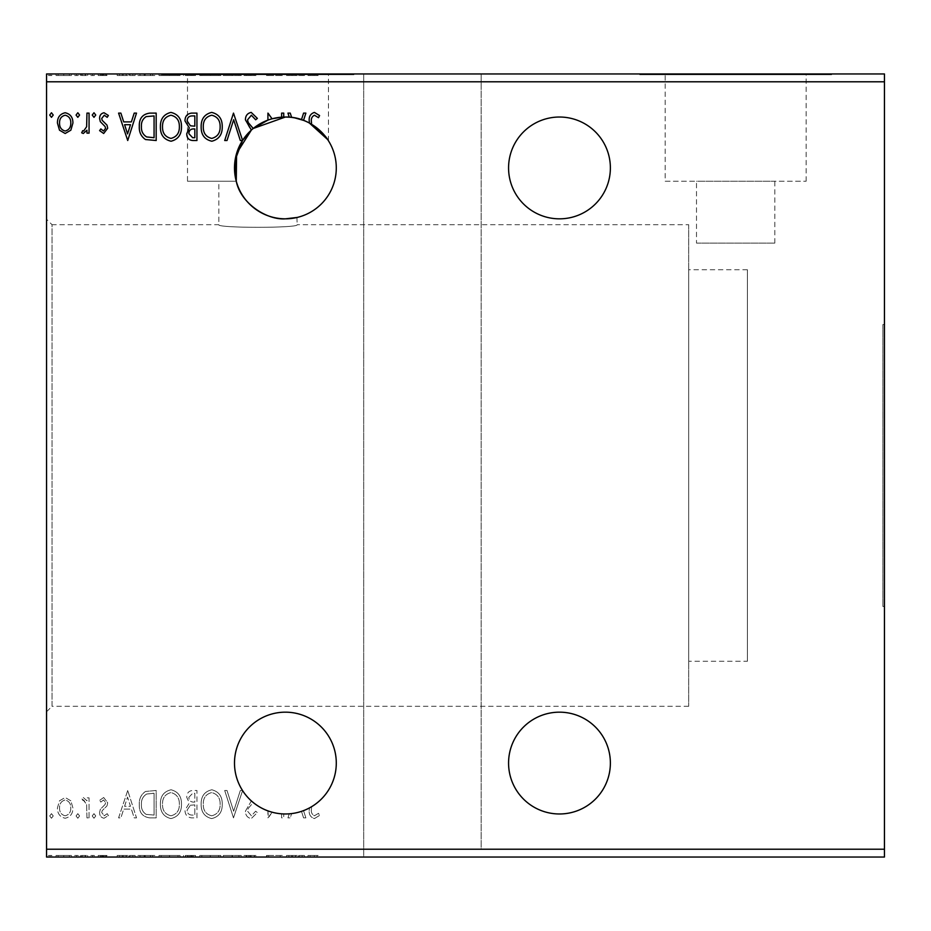 <?xml version="1.0" encoding="UTF-8"?>
<svg xmlns="http://www.w3.org/2000/svg" width="931" height="931" viewBox="0 0 931 931"><rect width="100%" height="100%" fill="white"/><g stroke="black" fill="none" stroke-linecap="round" stroke-linejoin="round"><path stroke-width="0.7" stroke-dasharray="4.66 3.49" d="M559.473 813.973A50.902 50.902 0 0 1 508.57 763.071A50.902 50.902 0 0 1 559.473 712.168A50.902 50.902 0 0 1 610.375 763.071A50.902 50.902 0 0 1 559.473 813.973M559.473 117.027A50.902 50.902 0 0 0 508.57 167.929A50.902 50.902 0 0 0 559.473 218.832A50.902 50.902 0 0 0 610.375 167.929A50.902 50.902 0 0 0 559.473 117.027M242.502 140.523L233.483 113.117L224.697 140.523L227.001 140.523L233.658 119.727L240.326 140.523L242.502 140.523M251.37 130.072L253.209 128.49L251.37 130.072L249.985 128.676L245.435 119.831C245.47 115.712 247.402 113.245 251.219 112.407L257.375 118.4L255.664 119.785L251.37 115.223L247.541 119.866L248.228 122.555L253.209 128.49M267.919 120.122L272.085 118.796L268.396 113.117L267.919 120.122M283.734 117.05L283.734 113.117L281.627 113.117L281.627 117.166L285.386 117.027A50.902 50.902 0 0 1 336.289 167.929A50.902 50.902 0 0 1 285.386 218.832A50.902 50.902 0 0 1 234.496 167.929A50.902 50.902 0 0 1 285.386 117.027M285.386 712.168A50.902 50.902 0 0 0 251.37 800.928L245.435 811.169C245.47 815.288 247.402 817.755 251.219 818.593L257.375 812.6L255.664 811.215L251.37 815.777L247.541 811.134L248.228 808.445L253.209 802.51A50.902 50.902 -5.9 0 1 251.37 800.928L245.435 811.169C245.47 815.288 247.402 817.755 251.219 818.593L257.375 812.6L255.664 811.215L251.37 815.777L247.541 811.134L248.228 808.445L253.209 802.51A50.902 50.902 0 0 0 289.25 813.822L287.947 817.884L290.251 817.884L291.624 813.589A50.902 50.902 0 0 0 301.481 811.367L303.576 817.884L305.868 817.884L303.541 810.622A50.902 50.902 0 0 0 309.383 807.957L309.383 808.992C308.545 813.962 310.209 817.162 314.399 818.593L319.577 815.428L318.507 813.322L314.422 815.777C311.827 814.427 310.849 812.065 311.489 808.713L311.489 806.77A50.902 50.902 0 0 0 285.386 712.168M882.879 324.547L882.879 606.453L882.879 324.547L884.45 324.547L884.45 606.453L884.45 324.547M882.879 606.453L884.45 606.453M696.504 243.107L774.813 243.107L696.504 243.107L696.504 181.242L774.813 181.242L696.504 181.242M774.813 243.107L774.813 181.242M665.188 181.242L806.141 181.242L665.188 181.242L665.188 74.736L806.141 74.736L665.188 74.736M806.141 181.242L806.141 74.736M162.052 74.736L353.908 74.736L162.052 74.736L162.052 73.956L353.908 73.956L162.052 73.956M353.908 74.736L353.908 73.956M639.737 74.736L831.592 74.736L639.737 74.736L639.737 73.956L831.592 73.956L639.737 73.956M831.592 74.736L831.592 73.956M688.684 224.697L688.684 706.303L688.684 224.697L297.14 224.697C299.573 228.176 216.458 228.188 218.832 224.697L52.031 224.697L52.031 706.303L46.55 711.784L46.55 219.216L46.55 711.784M688.684 706.303L52.031 706.303L52.031 224.697L46.55 219.216M747.407 661.266L747.407 269.734L747.407 661.266L688.684 661.266L688.684 269.734L688.684 661.266M747.407 269.734L688.684 269.734M296.942 217.505L297.14 224.697C299.561 228.176 216.399 228.176 218.832 224.697L218.832 181.242L236.265 181.242L218.832 181.242M187.503 181.242L236.265 181.242L187.503 181.242L187.503 74.736L328.457 74.736L187.503 74.736M328.457 140.802L328.457 74.736M311.489 124.23L311.489 122.287C310.849 118.935 311.827 116.573 314.422 115.223L318.507 117.678L319.577 115.572L314.399 112.407C310.209 113.838 308.545 117.038 309.383 122.008L309.383 123.043L303.541 120.378L305.868 113.117L303.576 113.117L301.481 119.633M294.952 117.934L289.25 117.178L287.947 113.117L290.251 113.117L291.624 117.411M363.695 849.212L46.55 849.212L46.55 857.044L363.695 857.044L363.695 73.956L363.695 857.044L884.45 857.044L884.45 849.212L481.164 849.212L481.164 73.956L481.164 849.212M884.45 849.212L884.45 81.788L481.164 81.788M196.941 817.884L196.941 790.477L193.066 790.477C188.888 790.687 186.782 792.956 186.747 797.273L189.319 803.104L184.99 810.11C185.025 814.637 187.178 817.232 191.46 817.884L196.941 817.884L196.941 790.477L193.066 790.477C188.888 790.687 186.782 792.956 186.747 797.273L189.319 803.104L184.99 810.11C185.025 814.637 187.178 817.232 191.46 817.884L196.941 817.884M149.81 817.884L156.187 817.884L156.187 790.477L145.504 791.466C141.058 794.55 138.998 798.914 139.313 804.535C138.998 812.437 142.501 816.894 149.81 817.884L156.187 817.884L156.187 790.477L145.504 791.466C141.058 794.55 138.998 798.914 139.313 804.535C138.998 812.437 142.501 816.894 149.81 817.884M70.861 800.823L65.17 797.506L59.491 800.811L57.443 807.933C57.385 813.613 59.968 817.046 65.17 818.244C70.384 817.057 72.955 813.613 72.909 807.933L70.861 800.823L65.17 797.506L59.491 800.811L57.443 807.933C57.385 813.613 59.968 817.046 65.17 818.244C70.384 817.057 72.955 813.613 72.909 807.933L70.861 800.823M89.062 817.884L89.062 797.855L86.955 797.855L86.955 800.811L83.29 797.506L81.684 798.193L82.696 800.323L83.639 799.962L86.63 804.279L86.955 817.884L89.062 817.884L89.062 797.855L86.955 797.855L86.955 800.811L83.29 797.506L81.684 798.193L86.63 804.279L86.955 817.884L89.062 817.884M103.678 797.506L99.605 800.357L100.839 802.08L103.55 799.962L105.587 802.662L105.075 804.477L100.304 809.353L99.605 812.449C99.582 815.672 101.072 817.604 104.051 818.244L108.392 815.533L107.181 813.671L104.295 815.777L101.712 812.554L102.212 810.645L107.018 805.85L107.693 802.766L103.678 797.506L99.605 800.357L100.839 802.08L103.55 799.962L105.587 802.662L105.075 804.477L100.304 809.353L99.605 812.449C99.582 815.672 101.072 817.604 104.051 818.244L108.392 815.533L107.181 813.671L104.295 815.777L101.712 812.554L102.212 810.645L107.018 805.85L107.693 802.766L103.678 797.506M242.502 790.477L240.326 790.477L233.658 811.273L227.001 790.477L224.697 790.477L233.483 817.884L242.584 790.605L233.483 817.884L224.697 790.477L227.001 790.477L233.658 811.273L240.326 790.477L242.502 790.477M267.919 810.878L268.396 817.884L272.085 812.204L267.919 817.884L267.919 810.878M281.627 813.834L281.627 817.884L283.734 817.884L283.734 813.95L283.734 817.884L281.627 817.884L281.627 813.834M363.695 81.788L46.55 81.788L46.55 73.956L884.45 73.956L884.45 81.788M46.55 849.212L46.55 81.788M127.722 790.477L118.586 817.884L120.879 817.884L123.695 809.109L131.387 809.109L134.204 817.884L136.508 817.884L127.722 790.477L118.586 817.884L120.879 817.884L123.695 809.109L131.387 809.109L134.204 817.884L136.508 817.884L127.722 790.477M95.742 815.952L93.984 813.671L92.227 815.952L93.984 818.244L95.742 815.952L93.984 813.671L92.227 815.952L93.984 818.244L95.742 815.952M53.23 815.952L51.473 813.671L49.715 815.952L51.473 818.244L53.23 815.952L51.473 813.671L49.715 815.952L51.473 818.244L53.23 815.952M79.577 815.952L77.82 813.671L76.063 815.952L77.82 818.244L79.577 815.952L77.82 813.671L76.063 815.952L77.82 818.244L79.577 815.952M181.487 804.303C181.638 796.482 178.17 791.641 171.071 789.779C163.821 791.466 160.26 796.261 160.4 804.175C160.26 811.995 163.763 816.801 170.908 818.593C178.054 816.871 181.58 812.111 181.487 804.303C181.638 796.482 178.17 791.641 171.071 789.779C163.821 791.466 160.26 796.261 160.4 804.175C160.26 811.995 163.763 816.801 170.908 818.593C178.054 816.871 181.58 812.111 181.487 804.303M222.241 804.303C222.393 796.482 218.925 791.641 211.837 789.779C204.576 791.466 201.026 796.261 201.154 804.175C201.026 811.995 204.529 816.801 211.663 818.593C218.82 816.871 222.346 812.111 222.241 804.303C222.393 796.482 218.925 791.641 211.837 789.779C204.576 791.466 201.026 796.261 201.154 804.175C201.026 811.995 204.529 816.801 211.663 818.593C218.82 816.871 222.346 812.111 222.241 804.303M289.25 813.822L287.947 817.884L290.251 817.884L291.624 813.589A50.902 50.902 0 0 1 289.25 813.822M78.169 857.044L74.666 857.044L78.169 857.044L78.169 855.473L76.412 855.473L76.412 857.044L76.412 855.473L74.666 855.473L74.666 857.044M94.334 857.044L90.819 857.044L94.334 857.044L94.334 855.473L92.576 855.473L92.576 857.044L92.576 855.473L90.819 855.473L90.819 857.044M126.313 857.044L117.178 857.044L135.1 857.044L126.313 857.044L126.313 855.473L125.964 857.044M180.079 857.044L158.992 857.044L180.079 857.044L180.079 855.473L169.663 855.473L169.663 857.044M295.686 857.044L286.55 857.044L304.46 857.044L295.686 857.044L295.686 855.473L295.325 857.044M249.811 857.044L255.978 857.044L244.027 857.044L249.811 857.044L249.811 855.473L255.978 855.473L255.978 857.044M220.833 857.044L199.758 857.044L220.833 857.044L220.833 855.473L210.429 855.473L210.429 857.044M51.822 857.044L48.307 857.044L51.822 857.044L51.822 855.473L50.065 855.473L50.065 857.044L50.065 855.473L48.307 855.473L48.307 857.044M195.533 857.044L183.593 857.044L195.533 857.044L195.533 855.473L195.533 857.044M232.436 857.044L223.3 857.044L232.436 857.044L232.436 855.473L241.222 855.473L241.222 857.044M310.093 857.044L318.169 857.044L310.093 857.044L310.093 855.473L310.093 857.044M281.884 855.473L266.522 855.473L280.219 855.473L280.219 857.044L266.522 857.044L280.219 857.044L280.219 855.473L282.326 855.473L281.884 857.044M148.413 857.044L137.904 857.044L148.413 857.044L148.413 855.473L154.779 855.473L154.779 857.044L154.779 855.473L144.107 855.473L144.107 857.044M102.27 857.044L106.984 857.044L100.315 857.044L106.285 857.044L102.27 857.044L102.27 855.473L98.209 855.473L98.209 857.044L98.209 855.473L99.442 855.473L99.442 857.044M87.665 857.044L80.287 857.044L87.665 857.044L87.665 855.473L87.665 857.044M69.453 857.044L56.035 857.044L71.501 857.044L69.453 857.044L69.453 855.473L63.762 855.473L63.762 857.044L69.394 857.044L63.773 857.044L63.762 855.473L58.083 855.473L58.083 857.044M69.453 73.956L56.035 73.956L71.501 73.956L69.453 73.956L69.453 75.527L63.762 75.527L63.762 73.956L69.394 73.956L63.773 73.956L63.762 75.527L58.083 75.527L58.083 73.956M87.665 73.956L80.287 73.956L87.665 73.956L87.665 75.527L87.665 73.956M102.27 73.956L106.984 73.956L100.315 73.956L106.285 73.956L102.27 73.956L102.27 75.527L98.209 75.527L98.209 73.956L98.209 75.527L99.442 75.527L99.442 73.956M148.413 73.956L137.904 73.956L148.413 73.956L148.413 75.527L154.779 75.527L154.779 73.956L154.779 75.527L144.107 75.527L144.107 73.956M195.533 73.956L183.593 73.956L195.533 73.956L195.533 75.527L195.533 73.956M232.436 73.956L223.3 73.956L232.436 73.956L232.436 75.527L241.222 75.527L241.222 73.956M281.884 75.527L266.522 75.527L280.219 75.527L280.219 73.956L266.522 73.956L280.219 73.956L280.219 75.527L282.326 75.527L281.884 73.956M310.093 73.956L318.169 73.956L310.093 73.956L310.093 75.527L310.093 73.956M295.686 73.956L286.55 73.956L304.46 73.956L295.686 73.956L295.686 75.527L295.325 73.956M249.811 73.956L255.978 73.956L244.027 73.956L249.811 73.956L249.811 75.527L255.978 75.527L255.978 73.956M220.833 73.956L199.758 73.956L220.833 73.956L220.833 75.527L210.429 75.527L210.429 73.956M180.079 73.956L158.992 73.956L180.079 73.956L180.079 75.527L169.663 75.527L169.663 73.956M126.313 73.956L117.178 73.956L135.1 73.956L126.313 73.956L126.313 75.527L125.964 73.956M94.334 73.956L90.819 73.956L94.334 73.956L94.334 75.527L92.576 75.527L92.576 73.956L92.576 75.527L90.819 75.527L90.819 73.956M78.169 73.956L74.666 73.956L78.169 73.956L78.169 75.527L76.412 75.527L76.412 73.956L76.412 75.527L74.666 75.527L74.666 73.956M51.822 73.956L48.307 73.956L51.822 73.956L51.822 75.527L50.065 75.527L50.065 73.956L50.065 75.527L48.307 75.527L48.307 73.956M307.975 75.527L312.991 75.527L307.975 75.527L307.975 73.956M318.169 75.527L313.014 75.527L312.991 73.956L313.014 75.527L318.169 75.527L318.169 73.956M317.099 75.527L317.099 73.956M314.399 75.527L314.399 73.956M295.325 75.527L286.55 75.527L286.55 73.956M286.55 75.527L288.843 75.527L288.843 73.956M288.843 75.527L291.659 75.527L291.659 73.956M291.659 75.527L299.351 75.527L299.351 73.956M299.351 75.527L302.168 75.527L302.168 73.956M302.168 75.527L304.46 75.527L304.46 73.956M304.46 75.527L295.686 75.527M292.555 75.527L298.455 75.527L292.555 75.527L292.555 73.956L298.455 73.956L292.555 73.956M295.511 75.527L295.511 73.956M298.455 75.527L298.455 73.956M268.628 75.527L268.628 73.956L268.628 75.527M266.522 75.527L266.522 73.956L266.522 75.527M266.999 75.527L266.999 73.956M255.978 75.527L254.256 75.527L254.256 73.956M254.256 75.527L249.974 75.527L249.974 73.956M249.974 75.527L246.133 75.527L246.133 73.956M246.133 75.527L246.831 75.527L246.831 73.956M246.831 75.527L253.488 75.527L253.488 73.956M253.488 75.527L254.57 75.527L254.57 73.956M254.57 75.527L249.671 75.527L249.671 73.956L249.694 75.527L244.376 75.527L244.376 73.956M244.376 75.527L246.028 75.527L246.028 73.956M246.028 75.527L252.464 75.527L252.464 73.956M252.464 75.527L251.184 75.527L251.184 73.956M251.184 75.527L248.589 75.527L248.589 73.956M248.589 75.527L244.027 75.527L244.027 73.956M244.027 75.527L249.811 75.527M241.222 75.527L238.918 75.527L238.918 73.956M238.918 75.527L232.261 75.527L232.261 73.956M232.261 75.527L225.593 75.527L225.593 73.956M225.593 75.527L223.3 75.527L223.3 73.956M223.3 75.527L232.075 75.527L232.075 73.956M210.429 75.527L199.758 75.527L199.758 73.956M199.758 75.527L210.266 75.527L210.266 73.956M210.266 75.527L220.833 75.527M210.336 75.527L201.864 75.527L218.727 75.527L210.336 75.527L210.336 73.956L201.864 73.956L218.727 73.956L210.336 73.956L210.336 75.527M201.864 75.527L201.864 73.956M218.727 75.527L218.727 73.956M185.35 75.527L195.533 75.527L185.35 75.527L185.35 73.956M187.911 75.527L187.911 73.956M183.593 75.527L183.593 73.956M190.052 75.527L190.052 73.956M189.005 75.527L193.427 75.527L185.7 75.527L189.005 75.527L189.005 73.956L192.368 73.956L187.457 73.956L193.427 73.956L189.005 73.956M187.457 75.527L193.427 75.527L187.457 75.527L187.457 73.956M191.239 75.527L191.239 73.956M193.427 75.527L193.427 73.956L193.427 75.527M192.356 75.527L192.356 73.956L192.368 75.527M185.7 75.527L185.7 73.956M191.018 75.527L191.018 73.956M169.663 75.527L158.992 75.527L158.992 73.956M158.992 75.527L169.5 75.527L169.5 73.956M169.5 75.527L180.079 75.527M169.57 75.527L161.098 75.527L177.972 75.527L169.57 75.527L169.57 73.956L161.098 73.956L177.972 73.956L169.57 73.956L169.57 75.527M161.098 75.527L161.098 73.956M177.972 75.527L177.972 73.956M144.107 75.527L137.904 75.527L137.904 73.956M137.904 75.527L148.413 75.527M151.287 75.527L140.022 75.527L151.287 75.527L151.287 73.956L152.672 73.956L140.022 73.956L151.287 73.956M152.672 75.527L152.672 73.956L152.672 75.527M145.213 75.527L145.213 73.956M140.022 75.527L140.022 73.956M144.759 75.527L144.759 73.956M125.964 75.527L117.178 75.527L117.178 73.956M117.178 75.527L119.471 75.527L119.471 73.956M119.471 75.527L122.287 75.527L122.287 73.956M122.287 75.527L129.991 75.527L129.991 73.956M129.991 75.527L132.807 75.527L132.807 73.956M132.807 75.527L135.1 75.527L135.1 73.956M135.1 75.527L126.313 75.527M123.195 75.527L129.083 75.527L123.195 75.527L123.195 73.956L129.083 73.956L123.195 73.956M126.139 75.527L126.139 73.956M129.083 75.527L129.083 73.956M99.442 75.527L102.142 75.527L102.142 73.956M102.142 75.527L104.179 75.527L104.179 73.956M104.179 75.527L103.667 73.956M103.667 75.527L98.895 75.527L98.895 73.956M98.895 75.527L102.654 75.527L102.654 73.956M102.654 75.527L106.984 75.527L106.984 73.956M106.984 75.527L105.785 75.527L105.785 73.956M105.785 75.527L102.887 75.527L102.887 73.956M102.887 75.527L100.315 75.527L100.315 73.956M100.315 75.527L100.816 73.956M100.816 75.527L103.062 75.527L103.062 73.956M103.062 75.527L105.61 75.527L105.61 73.956M105.61 75.527L106.285 75.527L106.285 73.956M106.285 75.527L102.27 75.527M90.819 75.527L94.334 75.527M81.881 75.527L87.665 75.527L85.559 75.527L85.559 73.956L85.559 75.527L81.881 75.527L81.881 73.956M80.287 75.527L80.287 73.956M81.288 75.527L81.288 73.956M82.231 75.527L82.231 73.956M85.221 75.527L85.221 73.956M85.559 75.527L85.559 73.956M74.666 75.527L78.169 75.527M58.083 75.527L56.035 75.527L56.035 73.956M56.035 75.527L71.501 75.527L71.501 73.956M71.501 75.527L69.453 75.527M63.773 75.527L58.141 75.527L69.394 75.527L63.773 75.527L63.773 73.956L63.773 75.527M58.141 75.527L58.141 73.956M69.394 75.527L69.394 73.956M48.307 75.527L51.822 75.527M48.307 855.473L51.822 855.473M185.35 855.473L195.533 855.473L185.35 855.473L185.35 857.044M187.911 855.473L187.911 857.044M183.593 855.473L183.593 857.044M190.052 855.473L190.052 857.044M189.005 855.473L193.427 855.473L185.7 855.473L189.005 855.473L189.005 857.044L192.368 857.044L187.457 857.044L193.427 857.044L189.005 857.044M187.457 855.473L193.427 855.473L187.457 855.473L187.457 857.044M191.239 855.473L191.239 857.044M193.427 855.473L193.427 857.044L193.427 855.473M192.356 855.473L192.356 857.044L192.368 855.473M185.7 855.473L185.7 857.044M191.018 855.473L191.018 857.044M210.429 855.473L199.758 855.473L199.758 857.044M199.758 855.473L210.266 855.473L210.266 857.044M210.266 855.473L220.833 855.473M210.336 855.473L201.864 855.473L218.727 855.473L210.336 855.473L210.336 857.044L201.864 857.044L218.727 857.044L210.336 857.044L210.336 855.473M201.864 855.473L201.864 857.044M218.727 855.473L218.727 857.044M241.222 855.473L238.918 855.473L238.918 857.044M238.918 855.473L232.261 855.473L232.261 857.044M232.261 855.473L225.593 855.473L225.593 857.044M225.593 855.473L223.3 855.473L223.3 857.044M223.3 855.473L232.075 855.473L232.075 857.044M255.978 855.473L254.256 855.473L254.256 857.044M254.256 855.473L249.974 855.473L249.974 857.044M249.974 855.473L246.133 855.473L246.133 857.044M246.133 855.473L246.831 855.473L246.831 857.044M246.831 855.473L253.488 855.473L253.488 857.044M253.488 855.473L254.57 855.473L254.57 857.044M254.57 855.473L249.671 855.473L249.671 857.044L249.694 855.473L244.376 855.473L244.376 857.044M244.376 855.473L246.028 855.473L246.028 857.044M246.028 855.473L252.464 855.473L252.464 857.044M252.464 855.473L251.184 855.473L251.184 857.044M251.184 855.473L248.589 855.473L248.589 857.044M248.589 855.473L244.027 855.473L244.027 857.044M244.027 855.473L249.811 855.473M307.975 855.473L312.991 855.473L307.975 855.473L307.975 857.044M318.169 855.473L313.014 855.473L312.991 857.044L313.014 855.473L318.169 855.473L318.169 857.044M317.099 855.473L317.099 857.044M314.399 855.473L314.399 857.044M295.325 855.473L286.55 855.473L286.55 857.044M286.55 855.473L288.843 855.473L288.843 857.044M288.843 855.473L291.659 855.473L291.659 857.044M291.659 855.473L299.351 855.473L299.351 857.044M299.351 855.473L302.168 855.473L302.168 857.044M302.168 855.473L304.46 855.473L304.46 857.044M304.46 855.473L295.686 855.473M292.555 855.473L298.455 855.473L292.555 855.473L292.555 857.044L298.455 857.044L292.555 857.044M295.511 855.473L295.511 857.044M298.455 855.473L298.455 857.044M268.628 855.473L268.628 857.044L268.628 855.473M266.522 855.473L266.522 857.044L266.522 855.473M266.999 855.473L266.999 857.044M169.663 855.473L158.992 855.473L158.992 857.044M158.992 855.473L169.5 855.473L169.5 857.044M169.5 855.473L180.079 855.473M169.57 855.473L161.098 855.473L177.972 855.473L169.57 855.473L169.57 857.044L161.098 857.044L177.972 857.044L169.57 857.044L169.57 855.473M161.098 855.473L161.098 857.044M177.972 855.473L177.972 857.044M144.107 855.473L137.904 855.473L137.904 857.044M137.904 855.473L148.413 855.473M151.287 855.473L140.022 855.473L151.287 855.473L151.287 857.044L152.672 857.044L140.022 857.044L151.287 857.044M152.672 855.473L152.672 857.044L152.672 855.473M145.213 855.473L145.213 857.044M140.022 855.473L140.022 857.044M144.759 855.473L144.759 857.044M125.964 855.473L117.178 855.473L117.178 857.044M117.178 855.473L119.471 855.473L119.471 857.044M119.471 855.473L122.287 855.473L122.287 857.044M122.287 855.473L129.991 855.473L129.991 857.044M129.991 855.473L132.807 855.473L132.807 857.044M132.807 855.473L135.1 855.473L135.1 857.044M135.1 855.473L126.313 855.473M123.195 855.473L129.083 855.473L123.195 855.473L123.195 857.044L129.083 857.044L123.195 857.044M126.139 855.473L126.139 857.044M129.083 855.473L129.083 857.044M99.442 855.473L102.142 855.473L102.142 857.044M102.142 855.473L104.179 855.473L104.179 857.044M104.179 855.473L103.667 857.044M103.667 855.473L98.895 855.473L98.895 857.044M98.895 855.473L102.654 855.473L102.654 857.044M102.654 855.473L106.984 855.473L106.984 857.044M106.984 855.473L105.785 855.473L105.785 857.044M105.785 855.473L102.887 855.473L102.887 857.044M102.887 855.473L100.315 855.473L100.315 857.044M100.315 855.473L100.816 857.044M100.816 855.473L103.062 855.473L103.062 857.044M103.062 855.473L105.61 855.473L105.61 857.044M105.61 855.473L106.285 855.473L106.285 857.044M106.285 855.473L102.27 855.473M90.819 855.473L94.334 855.473M81.881 855.473L87.665 855.473L85.559 855.473L85.559 857.044L85.559 855.473L81.881 855.473L81.881 857.044M80.287 855.473L80.287 857.044M81.288 855.473L81.288 857.044M82.231 855.473L82.231 857.044M85.221 855.473L85.221 857.044M85.559 855.473L85.559 857.044M74.666 855.473L78.169 855.473M58.083 855.473L56.035 855.473L56.035 857.044M56.035 855.473L71.501 855.473L71.501 857.044M71.501 855.473L69.453 855.473M63.773 855.473L58.141 855.473L69.394 855.473L63.773 855.473L63.773 857.044L63.773 855.473M58.141 855.473L58.141 857.044M69.394 855.473L69.394 857.044M53.23 115.048L51.473 117.329L49.715 115.048L51.473 112.756L53.23 115.048M70.861 130.177L65.17 133.494L59.491 130.189L57.443 123.067C57.385 117.387 59.968 113.954 65.17 112.756C70.384 113.943 72.955 117.387 72.909 123.067L70.861 130.177M65.17 115.223C61.33 116.2 59.456 118.819 59.549 123.055C59.468 127.303 61.341 129.968 65.17 131.038C69.01 129.968 70.884 127.314 70.791 123.055C70.896 118.819 69.01 116.2 65.17 115.223M79.577 115.048L77.82 117.329L76.063 115.048L77.82 112.756L79.577 115.048M89.062 113.117L89.062 133.145L86.955 133.145L86.955 130.189L83.29 133.494L81.684 132.807L82.696 130.677L83.639 131.038L86.63 126.721L86.955 113.117L89.062 113.117M95.742 115.048L93.984 117.329L92.227 115.048L93.984 112.756L95.742 115.048M103.678 133.494L99.605 130.643L100.839 128.92L103.55 131.038L105.587 128.338L105.075 126.523L100.304 121.647L99.605 118.551C99.582 115.328 101.072 113.396 104.051 112.756L108.392 115.467L107.181 117.329L104.295 115.223L101.712 118.446L102.212 120.355L107.018 125.15L107.693 128.234L103.678 133.494M127.722 140.523L118.586 113.117L120.879 113.117L123.695 121.891L131.387 121.891L134.204 113.117L136.508 113.117L127.722 140.523M124.591 124.707L127.547 133.913L130.491 124.707L124.591 124.707M149.81 113.117L156.187 113.117L156.187 140.523L145.504 139.534C141.058 136.45 138.998 132.086 139.313 126.465C138.998 118.563 142.501 114.106 149.81 113.117M152.696 137.707L154.069 137.707L154.069 115.921L146.167 116.619C142.734 118.9 141.151 122.182 141.419 126.476C141.151 131.085 142.885 134.576 146.621 136.938L152.696 137.707M181.487 126.697C181.638 134.518 178.17 139.359 171.071 141.221C163.821 139.534 160.26 134.739 160.4 126.825C160.26 119.005 163.763 114.199 170.908 112.407C178.054 114.129 181.58 118.889 181.487 126.697M170.978 115.223C165.194 116.643 162.366 120.506 162.506 126.837C162.401 133.11 165.229 136.962 170.978 138.416C176.704 136.892 179.497 132.993 179.369 126.709C179.474 120.471 176.681 116.643 170.978 115.223M196.941 113.117L196.941 140.523L193.066 140.523C188.888 140.313 186.782 138.044 186.747 133.727L189.319 127.896L184.99 120.89C185.025 116.363 187.178 113.768 191.46 113.117L196.941 113.117M190.413 125.79L194.835 126.116L194.835 115.921L192.426 115.921C189.074 115.875 187.294 117.527 187.108 120.89L190.413 125.79M188.865 133.68L192.647 137.707L194.835 137.707L194.835 128.92L193.753 128.92C190.599 128.897 188.97 130.491 188.865 133.68M222.241 126.697C222.393 134.518 218.925 139.359 211.837 141.221C204.576 139.534 201.026 134.739 201.154 126.825C201.026 119.005 204.529 114.199 211.663 112.407C218.82 114.129 222.346 118.889 222.241 126.697M211.744 115.223C205.96 116.643 203.133 120.506 203.272 126.837C203.167 133.11 205.984 136.962 211.744 138.416C217.458 136.892 220.263 132.993 220.135 126.709C220.24 120.471 217.435 116.643 211.744 115.223M311.489 808.713L311.489 806.77A50.902 50.902 0 0 1 309.383 807.957L309.383 808.992C308.545 813.962 310.209 817.162 314.399 818.593L319.577 815.428L318.507 813.322L314.422 815.777C311.827 814.427 310.849 812.065 311.489 808.713M124.591 806.293L127.547 797.087L130.491 806.293L124.591 806.293L127.547 797.087L130.491 806.293L124.591 806.293M65.17 815.777C61.33 814.8 59.456 812.181 59.549 807.945C59.468 803.697 61.341 801.032 65.17 799.962C69.01 801.032 70.884 803.686 70.791 807.945C70.896 812.181 69.01 814.8 65.17 815.777C61.33 814.8 59.456 812.181 59.549 807.945C59.468 803.697 61.341 801.032 65.17 799.962C69.01 801.032 70.884 803.686 70.791 807.945C70.896 812.181 69.01 814.8 65.17 815.777M152.696 793.293L154.069 793.293L154.069 815.079L146.167 814.381C142.734 812.1 141.151 808.818 141.419 804.524C141.151 799.915 142.885 796.424 146.621 794.062L154.069 793.293L154.069 815.079L146.167 814.381C142.734 812.1 141.151 808.818 141.419 804.524C141.151 799.915 142.885 796.424 146.621 794.062L152.696 793.293M170.978 815.777C165.194 814.357 162.366 810.494 162.506 804.163C162.401 797.89 165.229 794.038 170.978 792.584C176.704 794.108 179.497 798.007 179.369 804.291C179.474 810.529 176.681 814.357 170.978 815.777C165.194 814.357 162.366 810.494 162.506 804.163C162.401 797.89 165.229 794.038 170.978 792.584C176.704 794.108 179.497 798.007 179.369 804.291C179.474 810.529 176.681 814.357 170.978 815.777M190.413 805.21L194.835 804.884L194.835 815.079L192.426 815.079C189.074 815.125 187.294 813.473 187.108 810.11L190.413 805.21L194.835 804.884L194.835 815.079L192.426 815.079C189.074 815.125 187.294 813.473 187.108 810.11L190.413 805.21M188.865 797.32L192.647 793.293L194.835 793.293L194.835 802.08L193.753 802.08C190.599 802.103 188.97 800.509 188.865 797.32L192.647 793.293L194.835 793.293L194.835 802.08L193.753 802.08C190.599 802.103 188.97 800.509 188.865 797.32M211.744 815.777C205.96 814.357 203.133 810.494 203.272 804.163C203.167 797.89 205.984 794.038 211.744 792.584C217.458 794.108 220.263 798.007 220.135 804.291C220.24 810.529 217.435 814.357 211.744 815.777C205.96 814.357 203.133 810.494 203.272 804.163C203.167 797.89 205.984 794.038 211.744 792.584C217.458 794.108 220.263 798.007 220.135 804.291C220.24 810.529 217.435 814.357 211.744 815.777M301.481 811.367L303.576 817.884L305.868 817.884L303.541 810.622A50.902 50.902 0 0 1 301.481 811.367M250.323 75.527L250.323 73.956M191.658 75.527L191.658 73.956M150.624 75.527L150.624 73.956M150.403 75.527L150.403 73.956M101.56 75.527L101.56 73.956M191.658 855.473L191.658 857.044M250.323 855.473L250.323 857.044M150.624 855.473L150.624 857.044M150.403 855.473L150.403 857.044M101.56 855.473L101.56 857.044"/><path stroke-width="1.4" d="M559.473 712.168A50.902 50.902 0 0 0 508.57 763.071A50.902 50.902 0 0 0 559.473 813.973A50.902 50.902 0 0 0 610.375 763.071A50.902 50.902 0 0 0 559.473 712.168M559.473 218.832A50.902 50.902 0 0 1 508.57 167.929A50.902 50.902 0 0 1 559.473 117.027A50.902 50.902 0 0 1 610.375 167.929A50.902 50.902 0 0 1 559.473 218.832M242.584 140.395A50.902 50.902 0 0 0 285.386 218.832C267.127 220.251 240.687 203.621 236.265 181.242L235.089 160.167L242.502 140.523L240.326 140.523L233.658 119.727L227.001 140.523L224.697 140.523L233.483 113.117L242.584 140.395L251.37 130.072A50.902 50.902 0 0 0 242.584 140.395M327.607 139.499L309.383 123.043L309.383 122.008C308.545 117.038 310.209 113.838 314.399 112.407L319.577 115.572L318.507 117.678L314.422 115.223C311.827 116.573 310.849 118.935 311.489 122.287L311.489 124.23A50.902 50.902 0 0 1 285.386 218.832L297.14 217.458L285.386 218.832C266.988 220.205 240.722 203.621 236.265 181.242L236.59 153.452L251.37 130.072A50.902 50.902 5.9 0 1 253.209 128.49L267.919 120.122A50.902 50.902 0 0 0 253.209 128.49L285.386 117.027A50.902 50.902 0 0 0 267.919 120.122L267.919 113.117L272.085 118.796L281.627 117.166L281.627 113.117L283.734 113.117L283.734 117.05M285.386 813.973A50.902 50.902 0 0 1 234.496 763.071A50.902 50.902 0 0 1 285.386 712.168A50.902 50.902 0 0 1 336.289 763.071A50.902 50.902 0 0 1 285.386 813.973M285.386 117.027A50.902 50.902 0 0 1 289.25 117.178L287.947 113.117L290.251 113.117L291.624 117.411A50.902 50.902 0 0 0 289.25 117.178L285.386 117.027C312.502 116.422 327.968 139.196 328.457 140.802L327.933 139.987M311.489 124.23A50.902 50.902 0 0 0 301.481 119.633L303.576 113.117L305.868 113.117L303.541 120.378L294.952 117.934M196.941 113.117L196.941 140.523L193.066 140.523C188.888 140.313 186.782 138.044 186.747 133.727L189.319 127.896L184.99 120.89C185.025 116.363 187.178 113.768 191.46 113.117L196.941 113.117M149.81 113.117L156.187 113.117L156.187 140.523L145.504 139.534C141.058 136.45 138.998 132.086 139.313 126.465C138.998 118.563 142.501 114.106 149.81 113.117M103.678 133.494L99.605 130.643L100.839 128.92L103.55 131.038L105.587 128.338L105.075 126.523L100.304 121.647L99.605 118.551C99.582 115.328 101.072 113.396 104.051 112.756L108.392 115.467L107.181 117.329L104.295 115.223L101.712 118.446L102.212 120.355L107.018 125.15L107.693 128.234L103.678 133.494M89.062 113.117L89.062 133.145L86.955 133.145L86.955 130.189L83.29 133.494L81.684 132.807L82.696 130.677L83.639 131.038L86.63 126.721L86.955 113.117L89.062 113.117M70.861 130.177L65.17 133.494L59.491 130.189L57.443 123.067C57.385 117.387 59.968 113.954 65.17 112.756C70.384 113.943 72.955 117.387 72.909 123.067L70.861 130.177M46.55 81.788L46.55 73.956L884.45 73.956L884.45 81.788L46.55 81.788L46.55 857.044L884.45 857.044L884.45 849.212L46.55 849.212M884.45 81.788L884.45 849.212M53.23 115.048L51.473 117.329L49.715 115.048L51.473 112.756L53.23 115.048M79.577 115.048L77.82 117.329L76.063 115.048L77.82 112.756L79.577 115.048M95.742 115.048L93.984 117.329L92.227 115.048L93.984 112.756L95.742 115.048M127.722 140.523L118.586 113.117L120.879 113.117L123.695 121.891L131.387 121.891L134.204 113.117L136.508 113.117L127.722 140.523M181.487 126.697C181.638 134.518 178.17 139.359 171.071 141.221C163.821 139.534 160.26 134.739 160.4 126.825C160.26 119.005 163.763 114.199 170.908 112.407C178.054 114.129 181.58 118.889 181.487 126.697M222.241 126.697C222.393 134.518 218.925 139.359 211.837 141.221C204.576 139.534 201.026 134.739 201.154 126.825C201.026 119.005 204.529 114.199 211.663 112.407C218.82 114.129 222.346 118.889 222.241 126.697M301.481 119.633A50.902 50.902 0 0 0 291.624 117.411M251.37 130.072L245.435 119.831C245.47 115.712 247.402 113.245 251.219 112.407L257.375 118.4L255.664 119.785L251.37 115.223L247.541 119.866L248.228 122.555L253.209 128.49M59.549 123.055C59.468 127.303 61.341 129.968 65.17 131.038C69.01 129.968 70.884 127.314 70.791 123.055C70.896 118.819 69.01 116.2 65.17 115.223C61.33 116.2 59.456 118.819 59.549 123.055M124.591 124.707L127.547 133.913L130.491 124.707L124.591 124.707M154.069 137.707L154.069 115.921L146.167 116.619C142.734 118.9 141.151 122.182 141.419 126.476C141.151 131.085 142.885 134.576 146.621 136.938L154.069 137.707M162.506 126.837C162.401 133.11 165.229 136.962 170.978 138.416C176.704 136.892 179.497 132.993 179.369 126.709C179.474 120.471 176.681 116.643 170.978 115.223C165.194 116.643 162.366 120.506 162.506 126.837M192.647 137.707L194.835 137.707L194.835 128.92L193.753 128.92C190.599 128.897 188.97 130.491 188.865 133.68L192.647 137.707M193.764 126.116L194.835 126.116L194.835 115.921L192.426 115.921C189.074 115.875 187.294 117.527 187.108 120.89L190.413 125.79L193.764 126.116M203.272 126.837C203.167 133.11 205.984 136.962 211.744 138.416C217.458 136.892 220.263 132.993 220.135 126.709C220.24 120.471 217.435 116.643 211.744 115.223C205.96 116.643 203.133 120.506 203.272 126.837"/></g></svg>
